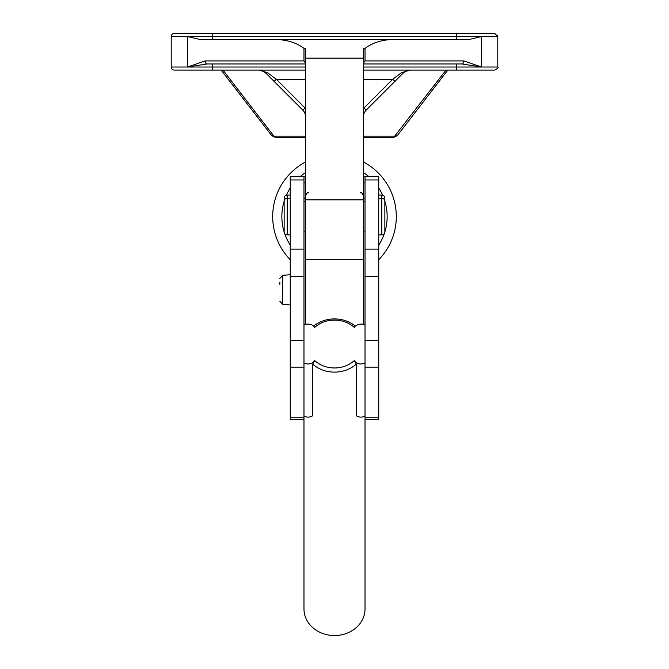 <?xml version="1.0" encoding="UTF-8"?>
<svg xmlns="http://www.w3.org/2000/svg" width="669" height="669" viewBox="0 0 669 669"><rect width="100%" height="100%" fill="white"/><g stroke="black" fill="none" stroke-linecap="round" stroke-linejoin="round"><path stroke-width="1" d="M272.693 216.572A61.807 61.807 0 0 0 290.246 259.723A61.807 61.807 0 0 1 305.507 161.998M305.507 70.078L174.266 70.078A3.052 3.052 0 0 1 171.214 67.025L187.353 67.025L205.157 60.921L303.977 60.921L305.507 63.112M305.507 324.457L305.507 48.369L303.977 48.369C296.15 42.624 286.817 39.68 275.988 39.555L200.173 39.555L187.353 36.502L171.214 36.502A3.052 3.052 0 0 1 174.266 33.45L494.976 33.458M171.214 36.502L171.214 67.025A3.052 3.052 0 0 0 174.266 70.078L193.341 70.078M305.507 58.153L363.493 58.153L363.493 48.369L365.023 48.369L365.023 60.921L463.843 60.921L481.647 67.025L481.647 36.502L468.827 39.555L212.416 39.555L212.416 36.502L497.786 36.502L497.786 67.025C498.698 67.51 497.686 68.531 494.734 70.078L363.493 70.078M363.493 58.153L363.493 324.457M456.584 33.45L456.584 39.555L393.012 39.555C382.183 39.68 372.85 42.624 365.023 48.369M463.843 60.921A3.052 1.856 90 0 1 461.986 63.973L481.647 67.025L456.584 67.025L456.584 63.973L461.986 63.973L363.493 63.973M212.416 70.078L212.416 63.973L305.507 63.973L207.014 63.973L187.353 67.025L305.507 67.025M303.977 48.369L303.977 60.921M363.493 63.112L365.023 60.921M363.493 161.998A61.807 61.807 0 0 1 378.754 259.723A61.807 61.807 0 0 0 363.493 161.998M275.285 137.379L271.514 135.372A3.052 2.467 -37.6 0 0 273.93 136.158L275.285 137.379L305.507 137.379M363.493 137.379L393.715 137.379L446.031 70.078M410.013 70.078L406.509 70.772L403.541 72.754L366.177 110.126A9.157 9.157 0 0 0 363.493 116.598A9.157 9.157 0 0 1 366.177 110.126L364.02 107.968L392.753 79.235L401.383 72.754L410.013 70.078L406.509 70.772L403.541 72.754A3.052 1.764 -135 0 1 401.383 72.754M305.507 79.235L276.247 79.235L304.98 107.968L302.823 110.126A9.157 9.157 0 0 1 305.507 116.598A9.157 9.157 0 0 0 302.823 110.126L265.459 72.754L262.491 70.772L258.987 70.078L267.617 72.754L276.247 79.235L274.089 81.392M259.012 70.078L262.491 70.772L265.459 72.754A3.052 1.764 135 0 0 267.617 72.754M394.911 81.392L392.753 79.235L363.493 79.235M447.845 70.078L397.486 135.372A3.052 2.467 -142.4 0 1 395.07 136.158L363.493 136.158M207.014 63.973A3.052 1.856 -90 0 1 205.157 60.921M378.754 179.953L365.023 179.953L365.023 176.725L378.754 176.725L378.754 419.338L365.023 419.338L365.023 608.949A30.523 26.601 180 0 1 334.5 635.55A30.523 26.601 180 0 1 303.977 608.949L303.977 176.725L290.246 176.725L290.246 419.338L303.977 419.338M365.023 179.953L365.023 419.338M303.977 325.109A7.627 6.648 0 0 1 308.066 324.072A7.627 6.648 0 0 1 314.698 327.434A27.471 23.942 180 0 1 334.5 320.083A27.471 23.942 180 0 1 354.302 327.434A7.627 6.648 180 0 1 360.934 324.072A7.627 6.648 180 0 1 365.023 325.109M313.594 326.138A30.523 26.601 180 0 1 334.5 318.921A30.523 26.601 180 0 1 355.406 326.138M356.318 364.12A30.523 26.601 180 0 1 334.5 372.115A30.523 26.601 180 0 1 312.682 364.12L314.698 360.616A27.471 23.942 180 0 0 354.302 360.616L356.318 364.12L356.318 415.758A7.627 6.648 0 0 0 365.023 416.068M303.977 416.068A7.627 6.648 180 0 0 312.682 415.758L312.682 364.12M303.977 362.933A7.627 6.648 0 0 0 314.698 360.616M365.023 362.933A7.627 6.648 180 0 1 354.302 360.616M384.859 198.091L384.859 228.614L384.859 198.091A3.052 3.052 0 0 0 381.807 195.039L378.754 195.039M290.246 195.039L287.193 195.039A3.052 3.052 0 0 0 284.141 198.091L284.141 228.614M365.023 198.091L363.493 198.091M305.507 198.091L303.977 198.091M287.193 195.039L287.193 198.267A3.052 3.052 0 0 0 284.141 201.319L284.141 231.834A3.052 3.052 0 0 0 287.193 234.886L290.246 234.886M378.754 234.886L381.807 234.886A3.052 3.052 0 0 0 384.859 231.834L384.859 201.319A3.052 3.052 0 0 0 381.807 198.267L381.807 195.039M378.754 198.267L381.807 198.267L381.807 234.886M303.977 231.834L305.507 231.834M363.493 231.834L365.023 231.834M303.977 201.319L305.507 201.319M363.493 201.319L365.023 201.319M287.193 234.886L287.193 198.267L290.246 198.267M279.868 282.51L279.868 284.342M305.507 172.627A52.65 52.65 0 0 0 300.088 176.725M290.246 188.056A52.65 52.65 0 0 0 286.416 195.139M284.141 201.218A52.65 52.65 0 0 0 284.141 231.934M305.507 199.88L363.493 199.88M222.969 70.078L273.93 136.158L305.507 136.158M284.659 233.54A52.65 52.65 0 0 0 290.246 245.097M378.754 245.097A52.65 52.65 0 0 0 384.341 233.54M384.859 231.934A52.65 52.65 0 0 0 384.859 201.218M382.584 195.139A52.65 52.65 0 0 0 378.754 188.056M368.912 176.725A52.65 52.65 0 0 0 363.493 172.627M212.416 33.45L212.416 36.502L187.353 36.502L187.353 67.025M481.647 67.025L497.786 67.025C498.564 67.77 497.544 68.782 494.734 70.078M363.493 108.52A12.209 12.209 0 0 1 364.02 107.968M304.98 107.968A12.209 12.209 0 0 1 305.507 108.52M456.584 70.078L456.584 67.025L363.493 67.025M365.023 182.804L363.493 182.804M305.507 182.804L303.977 182.804M378.754 276.381L365.023 276.381M378.754 249.094L365.023 249.094M378.754 340.345L365.023 340.345M378.754 367.139L365.023 367.139M378.754 417.765L365.023 417.765M303.977 417.765L290.246 417.765M303.977 367.139L290.246 367.139M303.977 340.345L290.246 340.345M303.977 276.381L290.246 276.381M303.977 249.094L290.246 249.094M290.246 274.7L282.653 275.36L279.868 278.404L282.653 275.36L282.653 304.286L279.868 301.251L282.653 304.286L290.246 304.955M305.507 259.304L363.493 259.304M494.734 33.45L497.786 36.502L497.585 35.415M360.44 192.848C361.185 192.07 362.205 193.09 363.493 195.9M308.56 192.848C307.815 192.07 306.795 193.09 305.507 195.9M397.486 135.372L393.715 137.379M221.155 70.078L271.514 135.372M365.023 176.9L363.493 176.9M305.507 176.9L303.977 176.9M303.977 179.953L290.246 179.953"/></g></svg>
